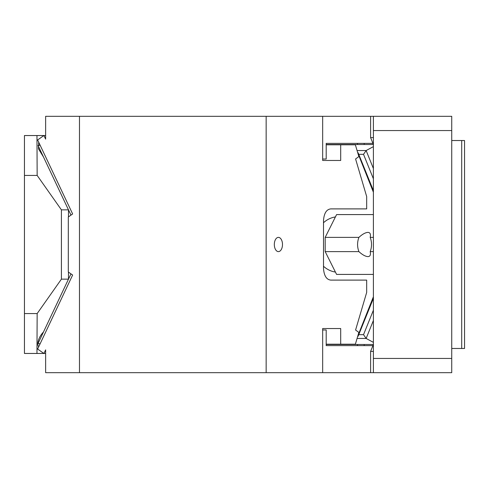 <?xml version="1.0" encoding="UTF-8"?>
<svg xmlns="http://www.w3.org/2000/svg" width="489" height="489" viewBox="0 0 489 489"><rect width="100%" height="100%" fill="white"/><g stroke="black" fill="none" stroke-linecap="round" stroke-linejoin="round"><path stroke-width="0.73" d="M326.2 144.524L373.394 144.524L372.936 143.375L328.761 143.375M322.667 159.041L326.2 159.041L326.2 143.375L357.27 143.375L357.734 144.524M451.732 372.685L373.394 372.685L373.394 358.443L451.732 358.443L451.732 372.685M322.667 328.535L340.692 328.535L322.667 328.535L322.667 372.685L373.394 372.685M357.074 150.545L366.139 150.545L373.394 146.633M326.2 344.476L357.734 344.476L357.27 345.625L326.2 345.625L326.2 329.959L322.667 329.959M373.394 274.408L336.585 274.408L325.191 251.621L325.191 237.379L336.585 214.592L373.394 214.592M372.936 143.375L370.601 137.598L370.601 116.315L451.732 116.315L451.732 130.557L373.394 130.557L373.394 116.315M340.692 328.535L340.692 344.201L355.375 344.201L358.853 332.428L355.582 330.026L366.671 292.459L366.671 280.105L330.808 280.105C326.53 279.671 324.097 275.827 323.504 268.571L323.504 220.429C324.097 213.173 326.53 209.329 330.808 208.895L366.671 208.895L366.671 196.541L355.582 158.974L358.853 156.572L355.375 144.799L340.692 144.799L340.692 160.465L322.667 160.465L322.667 116.315L370.601 116.315M364.171 144.524L364.171 143.375M373.394 168.516L366.139 150.545L363.523 154.328L373.394 178.785M373.394 320.484L366.139 338.455L363.523 334.672L358.755 334.672M364.171 344.476L364.171 345.625M373.394 251.621L370.204 251.621C370.894 254.891 370.118 256.554 367.875 256.609C365.362 256.444 362.367 254.781 358.902 251.621L325.191 251.621M358.902 251.621C357.141 246.884 357.141 242.134 358.902 237.379C362.367 234.213 365.362 232.556 367.875 232.391C370.118 232.446 370.894 234.109 370.204 237.379L373.394 237.379M370.204 237.379C371.964 242.128 371.964 246.872 370.204 251.621M461.702 348.474L461.702 140.526L464.55 140.526L464.55 348.474L451.732 348.474M461.702 140.526L451.732 140.526M357.734 344.476L373.394 344.476L370.601 351.402L373.394 351.402M357.074 338.455L366.139 338.455L373.394 342.367M373.394 137.598L370.601 137.598M358.902 237.379L325.191 237.379M373.394 130.557L373.394 358.443M451.732 130.557L451.732 358.443M372.936 345.625L326.2 345.625M370.601 351.402L370.601 372.685M40.074 343.895L37.849 343.382M39.42 343.895L40.104 343.834M43.882 353.455L36.968 353.455L37.152 313.577L24.45 313.577L24.45 353.455L36.968 353.455M43.882 135.545L24.45 135.545L24.45 313.577M68.472 272.116L68.472 279.152L61.412 279.152L61.412 209.848L68.472 209.848L68.472 216.884M61.412 279.152L37.152 313.577M61.412 209.848L37.152 175.423L24.45 175.423M36.968 135.545L37.152 175.423M70.972 215.123L38.038 145.484L40.104 145.166M38.698 142.207L38.472 148.833L43.478 157M70.972 273.877L43.478 332A11.534 5.734 125.2 0 0 38.698 346.793M274.323 244.5A7.121 4.083 90 0 0 278.406 251.621A7.121 4.083 90 0 0 282.489 244.5A7.121 4.083 90 0 0 278.406 237.379A7.121 4.083 90 0 0 274.323 244.5M322.667 116.315L266.15 116.315L266.15 372.685L322.667 372.685M366.671 208.895L330.808 208.895M357.783 336.041L373.394 296.78M373.394 192.22L357.783 152.959M323.504 222.727A27.775 24.053 -90 0 1 335.405 216.951M335.405 272.049A27.775 24.053 -90 0 1 323.504 266.273M326.2 344.201L340.692 344.201M79.481 372.685L79.481 116.315L45.636 116.315L45.636 139.133L43.924 135.514L37.635 139.946L72.635 213.956L68.313 216.994L68.313 272.006L72.635 275.044L37.635 349.054L43.924 353.486L45.636 349.867L45.636 372.685L266.15 372.685M79.481 116.315L266.15 116.315M322.667 160.465L340.692 160.465M326.2 144.799L340.692 144.799M373.394 190.606L358.186 152.947M358.186 336.053L373.394 298.394M43.924 353.486L45.636 353.486M43.924 135.514L45.636 135.514M358.755 154.328L363.523 154.328M373.394 310.215L363.523 334.672M38.038 343.516L43.478 332M39.42 145.105L40.074 145.105M358.021 152.69L357.704 152.69M358.168 152.874L373.394 190.588M357.704 336.31L358.021 336.31M373.394 298.412L358.168 336.126"/></g></svg>
